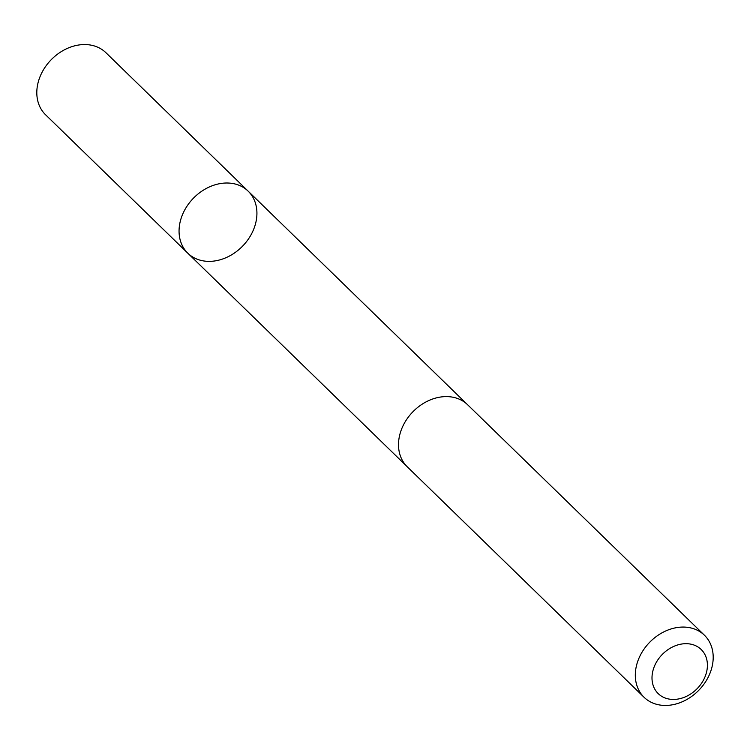 <?xml version="1.0" encoding="UTF-8"?>
<svg xmlns="http://www.w3.org/2000/svg" width="750" height="750" viewBox="0 0 750 750"><rect width="100%" height="100%" fill="white"/><g stroke="black" fill="none" stroke-linecap="round" stroke-linejoin="round"><path stroke-width="1.12" d="M207.272 187.959A43.275 34.331 -45.8 0 1 248.175 191.175A43.275 34.331 -45.8 0 1 242.597 246.131A43.275 34.331 -45.8 0 1 187.809 253.2A43.275 34.331 -45.8 0 1 207.272 187.959A43.275 34.331 -45.8 0 1 248.175 191.175L105.938 52.725A43.284 34.341 134.2 0 0 65.016 49.509A43.284 34.341 134.2 0 0 45.562 114.759L187.809 253.2A43.275 34.331 -45.8 0 1 207.272 187.959M704.447 635.241L467.634 404.766A43.284 34.341 134.2 0 0 412.847 411.834A43.284 34.341 134.2 0 0 407.259 466.8L644.062 697.275A43.284 34.341 134.2 0 0 684.984 700.491A43.284 34.341 134.2 0 0 704.447 635.241A43.284 34.341 134.2 0 0 649.65 642.309A43.284 34.341 134.2 0 0 644.062 697.275M687.337 695.916A30.788 24.422 134.2 0 0 698.953 647.634A30.788 24.422 134.2 0 0 652.828 671.138A30.788 24.422 134.2 0 0 687.337 695.916M466.95 404.119L248.175 191.175M406.594 466.125L187.809 253.2"/></g></svg>
